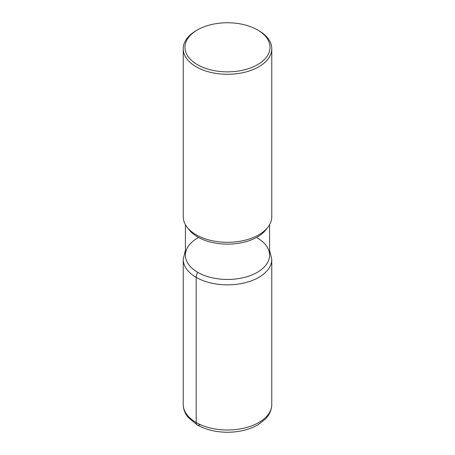 <?xml version="1.0" encoding="UTF-8"?>
<svg xmlns="http://www.w3.org/2000/svg" width="455" height="455" viewBox="0 0 455 455"><rect width="100%" height="100%" fill="white"/><g stroke="black" fill="none" stroke-linecap="round" stroke-linejoin="round"><path stroke-width="0.68" d="M257.575 29.945L258.804 30.656A44.272 25.56 180 0 1 271.772 48.725L271.772 216.751A44.272 25.56 180 0 1 267.91 227.187A44.272 25.56 180 0 1 196.196 234.82A44.272 25.56 180 0 1 187.085 227.187A44.272 25.56 180 0 1 183.228 216.751L183.228 48.725A44.272 25.56 180 0 1 196.196 30.656L197.424 29.945A42.531 24.553 0 0 0 197.43 64.667A42.531 24.553 0 0 0 257.57 64.667A42.531 24.553 0 0 0 257.575 29.945A42.531 24.553 0 0 0 257.57 29.939A42.531 24.553 0 0 0 197.424 29.945M271.772 48.725A44.272 25.56 180 0 1 244.443 72.339A44.272 25.56 180 0 1 196.196 66.8A44.272 25.56 180 0 1 183.228 48.725M269.593 255.158A42.093 24.303 180 0 1 243.607 277.607A42.093 24.303 180 0 1 197.737 272.34A42.093 24.303 180 0 1 185.407 255.153L185.407 224.668M267.915 227.181L265.925 229.752A42.093 24.303 180 0 1 197.737 237.015A42.093 24.303 180 0 1 189.075 229.752L187.085 227.181M257.263 237.971A42.093 24.303 180 0 1 256.984 272.5A42.093 24.303 180 0 1 197.18 272.01A42.093 24.303 180 0 1 198.585 237.493M199.95 424.686A5.312 3.066 -60 0 1 196.196 422.519L196.196 277.362A6.973 4.027 -60 0 1 197.737 272.34M196.196 422.519A44.272 25.56 0 0 0 244.443 428.058A44.272 25.56 0 0 0 271.772 404.444L271.772 259.287A44.272 25.56 180 0 1 244.443 282.902A44.272 25.56 180 0 1 196.196 277.362A44.272 25.56 180 0 1 183.228 259.287L183.228 404.444A44.272 25.56 0 0 0 196.196 422.519M269.593 255.153L269.593 224.668M271.772 404.444C271.567 411.684 267.932 416.564 265.14 419.305L257.905 424.834C249.272 429.713 239.131 432.182 227.472 432.25C215.789 432.176 205.637 429.685 197.009 424.782L188.08 417.315C184.861 413.305 183.246 409.011 183.228 404.444M269.593 250.239L271.772 259.287M185.407 250.239L183.228 259.287"/></g></svg>
